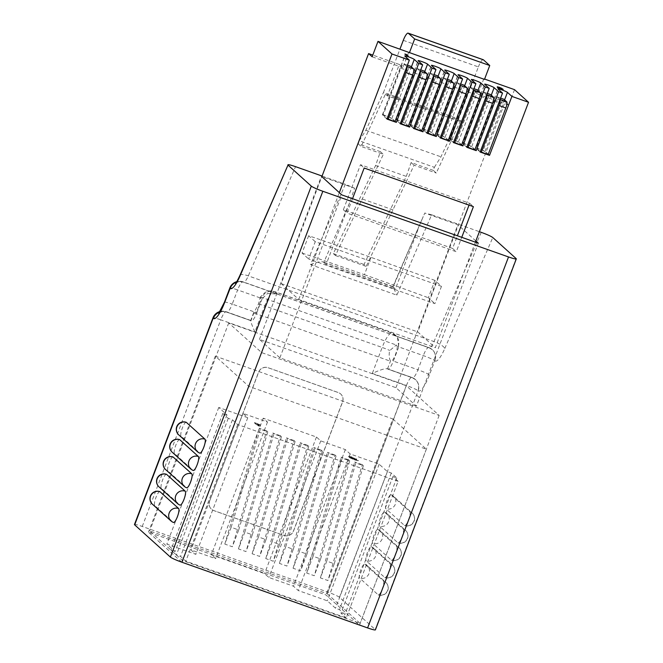<?xml version="1.0" encoding="UTF-8"?>
<svg xmlns="http://www.w3.org/2000/svg" width="663" height="663" viewBox="0 0 663 663"><rect width="100%" height="100%" fill="white"/><g stroke="black" fill="none" stroke-linecap="round" stroke-linejoin="round"><path stroke-width="0.5" stroke-dasharray="3.31 2.49" d="M186.22 422.298A7.45 1.757 -70.5 0 0 182.333 428.058A7.45 1.757 -70.5 0 0 181.107 436.262L199.704 453.036M179.64 439.635A7.45 1.757 -70.5 0 0 175.745 445.395A7.45 1.757 -70.5 0 0 174.518 453.591L193.124 470.374M173.051 456.973A7.45 1.757 -70.5 0 0 169.164 462.724A7.45 1.757 -70.5 0 0 167.93 470.929L186.535 487.703M166.463 474.302A7.45 1.757 -70.5 0 0 162.576 480.062A7.45 1.757 -70.5 0 0 161.349 488.266L179.955 505.04M159.882 491.639A7.45 1.757 -70.5 0 0 155.996 497.399A7.45 1.757 -70.5 0 0 154.761 505.596L173.366 522.378M383.438 580.954A7.45 1.757 109.5 0 1 382.211 589.15A7.45 1.757 109.5 0 1 378.316 594.91A7.45 1.757 109.5 0 1 378.167 594.819L359.57 578.045A7.45 1.757 109.5 0 1 360.672 570.18A7.45 1.757 109.5 0 1 364.683 564.089A7.45 1.757 109.5 0 1 364.832 564.172L383.438 580.954A7.45 7.21 -48 0 1 387.631 590.302A7.45 7.21 -48 0 1 378.167 594.819M390.026 563.616A7.45 1.757 109.5 0 1 388.791 571.821A7.45 1.757 109.5 0 1 384.905 577.581A7.45 1.757 109.5 0 1 384.755 577.49L366.15 560.707A7.45 1.757 109.5 0 1 367.252 552.851A7.45 1.757 109.5 0 1 371.272 546.751A7.45 1.757 109.5 0 1 371.421 546.842L390.026 563.616A7.45 7.21 -48 0 1 394.22 572.965A7.45 7.21 -48 0 1 384.755 577.49M396.607 546.287A7.45 1.757 109.5 0 1 395.38 554.483A7.45 1.757 109.5 0 1 391.493 560.243A7.45 1.757 109.5 0 1 391.336 560.152L372.739 543.37A7.45 1.757 109.5 0 1 373.841 535.513A7.45 1.757 109.5 0 1 377.852 529.414A7.45 1.757 109.5 0 1 378.001 529.505L396.607 546.287A7.45 7.21 -48 0 1 400.8 555.635A7.45 7.21 -48 0 1 391.336 560.152M403.195 528.95A7.45 1.757 109.5 0 1 401.96 537.146A7.45 1.757 109.5 0 1 398.073 542.906A7.45 1.757 109.5 0 1 397.924 542.815L379.319 526.041A7.45 1.757 109.5 0 1 380.421 518.176A7.45 1.757 109.5 0 1 384.441 512.085A7.45 1.757 109.5 0 1 384.59 512.168L403.195 528.95A7.45 7.21 -48 0 1 407.389 538.298A7.45 7.21 -48 0 1 397.924 542.815M409.775 511.612A7.45 1.757 109.5 0 1 408.549 519.817A7.45 1.757 109.5 0 1 404.662 525.577A7.45 1.757 109.5 0 1 404.513 525.486L385.907 508.703A7.45 1.757 109.5 0 1 387.01 500.847A7.45 1.757 109.5 0 1 391.029 494.747A7.45 1.757 109.5 0 1 391.178 494.838L409.775 511.612A7.45 7.21 -48 0 1 413.969 520.961A7.45 7.21 -48 0 1 404.513 525.486M260.7 298.184L260.468 297.016L262.813 294.215L265.523 292.25C268.416 290.742 271.391 290.502 274.474 291.521A18.63 4.384 109.5 0 1 274.847 291.753L277.407 294.057L267.579 293.452L262.192 298.615L261.595 298.077A8.196 1.931 -70.5 0 0 260.7 298.184C260.783 295.773 260.037 297.72 258.471 304.027L253.987 312.646A8.619 2.03 -70.5 0 0 254.385 313.085A8.619 2.03 -70.5 0 0 258.877 306.422A8.619 2.03 -70.5 0 0 260.7 298.184M397.236 346.484A8.619 2.03 109.5 0 1 395.413 354.722A8.619 2.03 109.5 0 1 390.921 361.376A8.619 2.03 109.5 0 1 390.524 360.945C389.231 358.89 388.883 355.517 389.479 350.843L396.267 344.992L397.236 346.484A8.196 1.931 109.5 0 1 398.131 346.376L398.728 346.906L393.341 361.086A10.434 2.453 109.5 0 1 387.896 369.15A10.434 2.453 109.5 0 1 387.689 369.026L411.88 377.438A10.434 2.453 109.5 0 1 412.096 377.562L387.515 368.868C385.485 368.197 380.421 369.722 372.308 373.418L406.436 385.493L327.936 592.142A10.434 0.986 -159.2 0 1 339.464 597.297L375.192 629.527A10.434 0.986 -159.2 0 1 375.391 629.85M209.558 501.195L258.562 372.2A7.45 7.21 -48 0 1 268.018 367.683L338.304 392.546A7.45 7.21 -48 0 1 342.498 401.894L293.502 530.889A7.45 7.21 -48 0 1 284.037 535.406L213.751 510.543A7.45 7.21 -48 0 1 209.558 501.195L258.628 372.266A7.45 7.21 -48 0 1 268.092 367.75L338.379 392.612A7.45 7.21 -48 0 1 342.572 401.96L293.568 530.947A7.45 7.21 -48 0 1 284.112 535.472L213.826 510.609A7.45 7.21 -48 0 1 209.632 501.261M134.465 524.532A10.434 0.986 -159.2 0 1 142.255 526.463L327.936 592.142M327.215 593.733L360.142 623.427L182.64 560.641L149.714 530.947L327.215 593.733L406.228 385.717L439.155 415.411L261.661 352.625L228.735 322.931L406.228 385.717M310.549 264.612C316.889 262.026 321.157 261.172 323.353 262.059L323.826 262.407L349.318 203.466L354.597 188.217L345.299 184.256L310.549 264.612L396.888 295.151L431.638 214.795L479.382 231.685M431.638 214.795L424.768 213.03L393.093 286.913L395.405 288.993L418.585 227.964M475.852 240.967L457.868 224.74L424.768 213.03M354.597 188.217L321.853 176.631M322.077 176.043L345.299 184.256M228.735 322.931L149.714 530.947M261.661 352.625L182.64 560.641M439.155 415.411L360.142 623.427M416.414 406.129L279.877 357.829L259.432 339.39L395.968 387.689L416.414 406.129L478.313 243.18M256.805 312.795L262.192 298.615L237.619 289.922L232.232 304.102L256.805 312.795A10.434 2.453 -70.5 0 1 251.36 320.851A10.434 2.453 -70.5 0 1 251.153 320.726L250.68 320.519L254.078 311.585M339.464 597.297L418.138 390.805A20.86 4.914 109.5 0 0 429.442 374.935L434.829 360.755A10.434 0.986 20.8 0 0 423.309 355.6L398.728 346.906L397.394 336.895L394.825 335.594L392.264 333.282L274.847 291.753A10.434 10.086 132 0 0 261.595 298.077M253.987 312.646L250.979 320.569C250.166 320.337 251.468 324.108 254.882 331.89L264.752 305.916L382.17 347.453L372.308 373.418M279.877 357.829L341.776 194.889M259.432 339.39L321.331 176.449M349.318 203.466L326.13 264.487L395.405 288.993M395.968 387.689L457.868 224.74M393.093 286.913L322.972 261.877L392.919 286.623L396.888 295.151M323.826 262.407L326.13 264.487M398.131 481.305L237.702 424.56L232.448 419.82L228.279 418.345L222.809 413.414L226.978 414.889L218.749 407.463L247.763 417.723L242.915 413.356L267.496 422.049L263.211 418.187L316.458 437.025L320.743 440.887L345.315 449.58L350.163 453.948L379.178 464.208L387.407 471.633L391.319 473.017L396.781 477.948L392.877 476.564L398.131 481.305L346.243 617.899L185.814 561.155L180.56 556.414L176.391 554.939L170.921 550.008L175.09 551.483L166.861 544.058L195.875 554.326L191.027 549.95L215.608 558.644L211.323 554.782L264.57 573.619L268.855 577.481L293.427 586.175L298.275 590.542L327.29 600.811L335.519 608.236L339.423 609.612L344.893 614.543L340.989 613.167L346.243 617.899M392.877 476.564L340.989 613.167M232.448 419.82L180.56 556.414M237.702 424.56L185.814 561.155M181.761 562.183L148.454 532.14L325.956 594.926L359.503 625.192M362.263 464.672L354.738 462.012L355.84 463.006L363.365 465.666L362.263 464.672L327.903 580.556L320.378 577.896L326.751 561.113L334.276 563.774L327.903 580.556M348.605 459.84L341.08 457.18L342.183 458.174L349.716 460.835L348.605 459.84L314.254 575.724L306.72 573.064L313.102 556.282L320.627 558.942L314.254 575.724M334.956 455.009L327.431 452.348L328.533 453.343L336.058 456.011L334.956 455.009L300.596 570.893L293.071 568.232L299.444 551.45L306.969 554.119L300.596 570.893M321.298 450.185L313.773 447.517L314.875 448.52L322.409 451.18L321.298 450.185L286.946 566.069L279.413 563.401L285.794 546.627L293.319 549.287L286.946 566.069M266.683 430.867L259.158 428.199L260.261 429.201L267.794 431.862L266.683 430.867L232.332 546.751L224.807 544.083L231.18 527.3L238.705 529.969L232.332 546.751M280.341 435.69L272.816 433.03L273.918 434.025L281.444 436.693L280.341 435.69L245.981 551.575L238.456 548.914L244.829 532.132L252.354 534.792L245.981 551.575M293.991 440.522L286.466 437.862L287.568 438.856L295.101 441.517L293.991 440.522L259.639 556.406L252.106 553.746L258.487 536.964L266.012 539.624L259.639 556.406M307.649 445.354L300.124 442.693L301.226 443.688L308.751 446.348L307.649 445.354L273.289 561.238L265.764 558.577L272.137 541.795L279.662 544.456L273.289 561.238M354.796 459.998L358.451 460.802L355.012 459.177L356.578 459.409L348.564 456.583L351.249 457.843L349.343 457.586L354.796 459.998L358.683 460.619L355.012 459.177M355.144 458.829L356.711 459.061L356.653 459.525L356.711 459.061L351.854 457.337M351.987 456.989L348.622 456.111L348.564 456.583L351.249 457.843M351.382 457.495L349.376 457.089L349.343 457.586L354.92 459.65M255.603 423.292L254.435 422.878L257.36 425.513L259.183 426.16L256.904 424.105L260.269 425.339L255.736 422.944L254.435 422.878M345.315 449.58L293.427 586.175M320.743 440.887L268.855 577.481M316.458 437.025L264.57 573.619M263.211 418.187L211.323 554.782M267.496 422.049L215.608 558.644M242.915 413.356L191.027 549.95M247.763 417.723L195.875 554.326M218.749 407.463L166.861 544.058M226.978 414.889L175.09 551.483M387.407 471.633L335.519 608.236M379.178 464.208L327.29 600.811M350.163 453.948L298.275 590.542M265.764 558.577L300.124 442.693M272.137 541.795L301.226 443.688M279.662 544.456L308.751 446.348M252.106 553.746L286.466 437.862M258.487 536.964L287.568 438.856M266.012 539.624L295.101 441.517M238.456 548.914L272.816 433.03M244.829 532.132L273.918 434.025M252.354 534.792L281.444 436.693M224.807 544.083L259.158 428.199M231.18 527.3L260.261 429.201M238.705 529.969L267.794 431.862M279.413 563.401L313.773 447.517M285.794 546.627L314.875 448.52M293.319 549.287L322.409 451.18M293.071 568.232L327.431 452.348M299.444 551.45L328.533 453.343M306.969 554.119L336.058 456.011M306.72 573.064L341.08 457.18M313.102 556.282L342.183 458.174M320.627 558.942L349.716 460.835M320.378 577.896L354.738 462.012M326.751 561.113L355.84 463.006M334.276 563.774L363.365 465.666M351.299 457.876L356.694 460.263L356.752 459.799L351.299 457.876L353.503 458.348L356.752 459.799L354.44 459.691L351.299 457.876M350.528 456.89L354.813 458.854L354.887 458.423L350.528 456.89L354.887 458.423L352.973 458.373L350.528 456.89M254.567 422.53L257.36 425.513M257.484 425.165L259.183 426.16M259.316 425.812L256.904 424.105M257.029 423.756L260.617 425.654M260.75 425.306L260.269 425.339M260.402 424.991L255.736 422.944M392.811 418.925L426.359 449.191L248.865 386.405L215.309 356.139L392.811 418.925L325.956 594.926M426.359 449.191L359.553 625.068M215.309 356.139L148.454 532.14M248.865 386.405L182.052 562.282M228.279 418.345L176.391 554.939M222.809 413.414L170.921 550.008M396.781 477.948L344.893 614.543M391.319 473.017L339.423 609.612M484.479 79.394L483.808 78.789L484.595 79.071M497.573 87.731L498.709 87.889L497.184 87.151L499.123 87.607L503.184 89.314M501.982 88.461L501.178 88.361M404.753 54.366L406.552 54.905L408.209 56.405M395.09 121.263L391.866 118.354A5.122 0.489 20.8 0 0 386.769 116.025A5.122 0.489 20.8 0 0 382.385 114.873A5.122 0.489 20.8 0 0 382.476 115.031L386.952 119.067M407.422 65.181L403.958 63.955A5.586 1.318 -70.5 0 0 403.85 63.888A5.586 1.318 -70.5 0 0 400.933 68.206L383.156 115.006L387.126 118.594M383.156 115.006L389.977 117.426L394.875 121.835M408.408 125.97L405.176 123.061A5.122 0.489 20.8 0 0 400.087 120.732A5.122 0.489 20.8 0 0 395.695 119.58A5.122 0.489 20.8 0 0 395.794 119.738L400.261 123.774M420.732 69.888L417.276 68.662A5.586 1.318 -70.5 0 0 417.16 68.596A5.586 1.318 -70.5 0 0 414.242 72.913L396.466 119.713L400.444 123.301M396.466 119.713L403.295 122.133L408.184 126.55M421.718 130.677L418.494 127.768A5.122 0.489 20.8 0 0 413.397 125.44A5.122 0.489 20.8 0 0 409.005 124.288A5.122 0.489 20.8 0 0 409.104 124.445L413.571 128.481M430.469 73.303L434.05 74.571L430.585 73.369A5.586 1.318 -70.5 0 0 430.469 73.303A5.586 1.318 -70.5 0 0 427.552 77.621L409.775 124.429L413.753 128.009M409.775 124.429L416.604 126.84L421.494 131.257M435.027 135.385L431.804 132.476A5.122 0.489 20.8 0 0 426.707 130.155A5.122 0.489 20.8 0 0 422.323 128.995A5.122 0.489 20.8 0 0 422.414 129.161L426.889 133.188M447.359 79.303L443.895 78.077A5.586 1.318 -70.5 0 0 443.787 78.01A5.586 1.318 -70.5 0 0 440.87 82.328L423.085 129.136L427.063 132.724M423.085 129.136L429.914 131.547L434.812 135.965M448.337 140.1L445.113 137.183A5.122 0.489 20.8 0 0 440.025 134.862A5.122 0.489 20.8 0 0 435.632 133.711A5.122 0.489 20.8 0 0 435.724 133.868L440.199 137.896M457.097 82.718L460.677 83.986L457.205 82.792A5.586 1.318 -70.5 0 0 457.097 82.718A5.586 1.318 -70.5 0 0 454.18 87.044L436.403 133.843L440.381 137.432M436.403 133.843L443.232 136.255L448.122 140.672M461.655 144.807L458.423 141.899A5.122 0.489 20.8 0 0 453.335 139.57A5.122 0.489 20.8 0 0 448.942 138.418A5.122 0.489 20.8 0 0 449.042 138.575L453.509 142.611M473.979 88.726L470.523 87.499A5.586 1.318 -70.5 0 0 470.407 87.433A5.586 1.318 -70.5 0 0 467.49 91.751L449.713 138.55L453.691 142.139M449.713 138.55L456.542 140.97L461.431 145.379M474.965 149.515L471.741 146.606A5.122 0.489 20.8 0 0 466.644 144.277A5.122 0.489 20.8 0 0 462.26 143.125A5.122 0.489 20.8 0 0 462.351 143.283L466.827 147.319M487.297 93.433L483.833 92.207A5.586 1.318 -70.5 0 0 483.725 92.14A5.586 1.318 -70.5 0 0 480.808 96.458L463.023 143.258L467.001 146.846M463.023 143.258L469.852 145.678L474.749 150.087M483.808 78.789L477.948 94.212L474.401 91.022L462.484 122.398L387.391 95.837L399.308 64.452L372.78 55.07M460.553 120.658L436.262 173.051L433.304 170.383L434.373 167.325L359.271 140.763L358.211 143.821L380.396 151.67L375.581 165.535L333.307 253.606L335.445 255.537L383.355 154.33L361.161 146.482L385.46 94.096L460.553 120.658L462.484 122.398M434.373 167.325L440.945 156.816L458.622 118.917L383.529 92.356L399.946 49.128M403.286 40.344L478.379 66.913L458.622 118.917M478.379 66.913A9.315 2.196 109.5 0 1 483.236 59.711M433.304 170.383L411.118 162.534L406.303 176.399L364.028 264.471L366.167 266.402L414.068 165.203L436.262 173.051M375.581 165.535L406.303 176.399M333.307 253.606L364.028 264.471M335.445 255.537L366.167 266.402M362.595 199.099L393.316 209.964M488.275 154.222L485.051 151.313A5.122 0.489 20.8 0 0 479.962 148.984A5.122 0.489 20.8 0 0 475.57 147.832A5.122 0.489 20.8 0 0 475.661 147.99L480.136 152.026M497.035 96.848L500.615 98.116L497.142 96.914A5.586 1.318 -70.5 0 0 497.035 96.848A5.586 1.318 -70.5 0 0 494.117 101.166L476.341 147.973L480.31 151.554M476.341 147.973L483.161 150.385L488.059 154.802M475.404 242.152L435.293 347.752L298.756 299.452L281.203 283.623L321.77 176.839M474.401 91.022L505.123 101.887L417.74 331.923L435.293 347.752M281.203 283.623L417.74 331.923M385.46 94.096L387.391 95.837M358.211 143.821L361.161 146.482M399.308 64.452L402.855 67.651L408.715 52.228M359.271 140.763L365.852 130.255L383.529 92.356M497.142 96.914L499.935 99.433M494.117 101.166L500.946 103.585L483.161 150.385M500.946 103.585A5.586 1.318 109.5 0 1 503.731 99.243M365.852 130.255L440.945 156.816M411.118 162.534L414.068 165.203M380.396 151.67L383.355 154.33M483.833 92.207L486.625 94.718M480.808 96.458L487.628 98.87L469.852 145.678M487.628 98.87A5.586 1.318 109.5 0 1 490.421 94.536M470.523 87.499L473.307 90.011M467.49 91.751L474.318 94.163L456.542 140.97M474.318 94.163A5.586 1.318 109.5 0 1 477.103 89.828M457.205 82.792L459.998 85.303M454.18 87.044L461.009 89.455L443.232 136.255M461.009 89.455A5.586 1.318 109.5 0 1 463.793 85.121M443.895 78.077L446.688 80.596M440.87 82.328L447.699 84.748L429.914 131.547M447.699 84.748A5.586 1.318 109.5 0 1 450.484 80.414M430.585 73.369L433.37 75.889M427.552 77.621L434.381 80.041L416.604 126.84M434.381 80.041A5.586 1.318 109.5 0 1 437.166 75.698M417.276 68.662L420.06 71.173M414.242 72.913L421.071 75.325L403.295 122.133M421.071 75.325A5.586 1.318 109.5 0 1 423.856 70.991M403.958 63.955L406.75 66.466M400.933 68.206L407.762 70.618L389.977 117.426M407.762 70.618A5.586 1.318 109.5 0 1 410.546 66.283M501.269 88.229L497.905 87.408L501.228 88.245M502.496 89.115L498.303 87.997L502.43 89.132M298.756 299.452L339.323 192.668M514.529 89.654L508.67 105.077L505.123 101.887M352.525 198.685L347.047 213.105L456.277 251.741L461.755 237.321M469.031 205.124L469.711 203.342L360.481 164.706L343.359 209.773L452.589 248.418L457.387 235.779M343.359 209.773L347.047 213.105M452.589 248.418L456.277 251.741M469.711 203.342L473.399 206.665M360.481 164.706L364.169 168.029M477.948 94.212L508.67 105.077M402.855 67.651L372.134 56.786M441.483 286.333L315.232 241.672L308.643 259.001L434.895 303.662L441.483 286.333L434.911 280.399L428.323 297.737L434.895 303.662M434.911 280.399A544.605 51.548 -159.2 0 0 371.007 257.368A544.605 51.548 20.8 0 0 308.651 235.738L315.232 241.672M308.651 235.738L302.063 253.075L308.643 259.001M371.007 257.368L364.418 274.706A544.605 51.548 20.8 0 0 302.063 253.075M364.418 274.706A544.605 51.548 -159.2 0 1 428.323 297.737M516.112 258.562L375.192 629.527M481.23 232.34L433.992 341.569A10.434 2.453 109.5 0 1 429.259 347.876L432.259 349.633A10.434 10.086 132 0 1 434.829 360.755L434.92 360.838A10.434 10.086 132 0 0 429.052 347.752L394.825 335.594M239.981 275.269A10.434 2.826 -156.6 0 1 248.302 275.883L433.992 341.569A10.434 2.826 -156.6 0 1 444.807 348.473A20.86 4.914 109.5 0 1 434.92 360.838M444.807 348.473L492.783 237.528M142.255 526.463L220.754 319.815L254.882 331.89M277.407 294.057L429.052 347.752A10.434 2.453 109.5 0 0 429.259 347.876L243.57 282.198A10.434 2.453 109.5 0 1 243.362 282.065A10.434 10.086 -48 0 0 236.384 282.156M235.481 283.35C234.835 283.814 237.826 280.573 243.57 282.198A10.434 2.453 109.5 0 0 248.302 275.883L295.541 166.662M387.689 369.026L412.096 377.562A10.434 10.086 132 0 1 415.394 379.526A10.434 10.434 0 0 0 411.88 377.438A10.434 2.453 109.5 0 0 406.436 385.493A10.434 0.986 20.8 0 1 417.963 390.648A10.434 10.086 132 0 0 415.394 379.526L415.568 379.684A10.434 10.086 132 0 0 412.27 377.719A10.434 2.453 -70.5 0 0 412.477 377.844A10.434 2.453 -70.5 0 0 417.922 369.78L393.341 361.086M395.546 335.801L428.754 347.545A10.434 2.453 109.5 0 0 423.309 355.6L417.922 369.78A10.434 0.986 20.8 0 1 429.442 374.935M387.515 368.868L390.524 360.945M250.979 320.569L226.58 312.033L251.153 320.726M398.131 346.376A10.434 10.086 132 0 0 392.264 333.282A18.63 4.384 -70.5 0 0 391.891 333.058A18.63 4.384 -70.5 0 0 382.17 347.453A10.434 0.986 20.8 0 1 389.653 350.429M258.471 304.027A10.434 0.986 -159.2 0 1 264.752 305.916A18.63 4.384 109.5 0 1 274.474 291.521L391.891 333.058L397.394 336.895M418.138 390.805A10.434 10.086 132 0 0 415.568 379.684L412.477 377.844L387.896 369.15M428.754 347.545A10.434 2.453 109.5 0 1 428.961 347.669A10.434 10.086 132 0 1 432.259 349.633A10.434 10.434 0 0 0 428.754 347.545M236.492 281.999A10.434 10.086 -48 0 1 243.271 281.982A10.434 2.453 -70.5 0 0 243.064 281.858A10.434 2.453 -70.5 0 0 237.619 289.922A10.434 0.986 -159.2 0 0 229.829 287.991M219.793 311.834A10.434 10.086 132 0 1 226.406 311.875A10.434 2.453 -70.5 0 0 226.191 311.751A10.434 2.453 -70.5 0 0 220.754 319.815A10.434 0.986 20.8 0 0 212.964 317.884M224.442 302.171A10.434 0.986 -159.2 0 1 232.232 304.102A10.434 2.453 -70.5 0 1 226.787 312.157L251.36 320.851M218.699 313.317C218.044 313.79 221.011 310.541 226.787 312.157A10.434 2.453 -70.5 0 1 226.58 312.033A10.434 10.086 132 0 0 219.602 312.124M391.178 494.838A7.45 7.21 -48 0 1 395.363 504.187A7.45 7.21 132 0 1 385.907 508.703M384.59 512.168A7.45 7.21 -48 0 1 388.783 521.516A7.45 7.21 132 0 1 379.319 526.041M378.001 529.505A7.45 7.21 -48 0 1 382.195 538.853A7.45 7.21 132 0 1 372.739 543.37M371.421 546.842A7.45 7.21 -48 0 1 375.614 556.191A7.45 7.21 132 0 1 366.15 560.707M364.832 564.172A7.45 7.21 -48 0 1 369.026 573.528A7.45 7.21 132 0 1 359.57 578.045M154.761 505.596A7.45 7.21 -48 0 1 152.407 504.195M161.349 488.266A7.45 7.21 -48 0 1 158.996 486.866M167.93 470.929A7.45 7.21 -48 0 1 165.576 469.528M174.518 453.591A7.45 7.21 -48 0 1 172.165 452.191M181.107 436.262A7.45 7.21 -48 0 1 178.745 434.862M475.661 147.99L498.054 89.057M485.051 151.313L504.584 99.889M462.351 143.283L484.744 84.35M471.741 146.606L491.275 95.174M382.476 115.031L404.869 56.09M391.866 118.354L411.4 66.922M395.794 119.738L418.179 60.805M405.176 123.061L424.71 71.629M409.104 124.445L431.489 65.513M418.494 127.768L438.028 76.344M422.414 129.161L444.807 70.22M431.804 132.476L451.337 81.052M435.724 133.868L458.116 74.927M445.113 137.183L464.647 85.759M449.042 138.575L471.426 79.635M458.423 141.899L477.965 90.466M378.316 594.91A7.45 7.45 0 0 0 385.791 582.354L367.194 565.58A7.45 7.45 0 0 0 364.683 564.089M384.905 577.581A7.45 7.45 0 0 0 392.38 565.017L373.775 548.243A7.45 7.45 0 0 0 371.272 546.751M391.493 560.243A7.45 7.45 0 0 0 398.96 547.688L380.363 530.906A7.45 7.45 0 0 0 377.852 529.414M398.073 542.906A7.45 7.45 0 0 0 405.549 530.35L386.943 513.568A7.45 7.45 0 0 0 384.441 512.085M404.662 525.577A7.45 7.45 0 0 0 412.137 513.013L393.532 496.239A7.45 7.45 0 0 0 391.029 494.747M260.526 296.974L396.267 344.992M276.264 293.601L243.064 281.858A10.434 10.434 0 0 0 236.708 281.667M250.813 320.461L226.191 311.751A10.434 10.434 0 0 0 219.992 311.519M254.385 313.085L390.921 361.376M392.91 286.623L423.226 216.519M475.57 147.832L497.954 88.9M462.26 143.125L484.645 84.184M382.385 114.873L404.77 55.932M395.695 119.58L418.088 60.64M409.005 124.288L431.398 65.355M422.323 128.995L444.707 70.063M435.632 133.711L458.017 74.77M448.942 138.418L471.335 79.477M483.725 92.14L487.305 93.408M470.407 87.433L473.987 88.701M443.787 78.01L447.368 79.278M417.16 68.596L420.74 69.864M403.85 63.888L407.43 65.156"/><path stroke-width="0.99" d="M186.369 422.389A7.45 1.757 -70.5 0 0 186.22 422.298A7.45 7.45 0 0 0 178.745 434.862A7.45 7.21 -48 0 1 176.913 426.914A7.45 7.21 132 0 1 186.369 422.389L204.975 439.171A7.45 1.757 -70.5 0 1 203.873 447.028A7.45 1.757 -70.5 0 1 199.853 453.127A7.45 1.757 -70.5 0 1 199.704 453.036A7.45 7.21 -48 0 1 195.51 443.688A7.45 7.21 -48 0 1 204.975 439.171M179.789 439.726A7.45 1.757 -70.5 0 0 179.64 439.635A7.45 7.45 0 0 0 172.165 452.191A7.45 7.21 -48 0 1 170.325 444.243A7.45 7.21 132 0 1 179.789 439.726L198.386 456.5A7.45 1.757 -70.5 0 1 197.284 464.365A7.45 1.757 -70.5 0 1 193.273 470.465A7.45 1.757 -70.5 0 1 193.124 470.374A7.45 7.21 -48 0 1 188.93 461.025A7.45 7.21 -48 0 1 198.386 456.5M173.2 457.064A7.45 1.757 -70.5 0 0 173.051 456.973A7.45 7.45 0 0 0 165.576 469.528A7.45 7.21 -48 0 1 163.736 461.581A7.45 7.21 132 0 1 173.2 457.064L191.806 473.838A7.45 1.757 -70.5 0 1 190.704 481.703A7.45 1.757 -70.5 0 1 186.684 487.794A7.45 1.757 -70.5 0 1 186.535 487.703A7.45 7.21 -48 0 1 182.342 478.355A7.45 7.21 -48 0 1 191.806 473.838M166.612 474.393A7.45 1.757 -70.5 0 0 166.463 474.302A7.45 7.45 0 0 0 158.996 486.866A7.45 7.21 -48 0 1 157.156 478.918A7.45 7.21 132 0 1 166.612 474.393L185.217 491.175A7.45 1.757 -70.5 0 1 184.115 499.032A7.45 1.757 -70.5 0 1 180.104 505.131A7.45 1.757 -70.5 0 1 179.955 505.04A7.45 7.21 -48 0 1 175.761 495.692A7.45 7.21 -48 0 1 185.217 491.175M160.032 491.731A7.45 1.757 -70.5 0 0 159.882 491.639A7.45 7.45 0 0 0 152.407 504.195A7.45 7.21 -48 0 1 150.567 496.247A7.45 7.21 132 0 1 160.032 491.731L178.637 508.513A7.45 1.757 -70.5 0 1 177.535 516.369A7.45 1.757 -70.5 0 1 173.515 522.469A7.45 1.757 -70.5 0 1 173.366 522.378A7.45 7.21 -48 0 1 169.173 513.029A7.45 7.21 -48 0 1 178.637 508.513M367.6 627.919L508.521 256.954A10.434 0.986 20.8 0 0 516.303 258.885L375.391 629.85A10.434 0.986 -159.2 0 1 367.6 627.919L181.911 562.232A10.434 0.986 -159.2 0 1 170.391 557.077L134.664 524.856A10.434 0.986 -159.2 0 1 134.465 524.532L212.964 317.884A10.434 0.986 20.8 0 0 213.154 318.207L134.664 524.856M170.391 557.077L311.303 186.121L287.982 165.079L239.998 276.032A10.434 2.826 -156.6 0 1 239.981 275.269C235.945 283.888 236.003 282.388 235.481 283.35M479.382 231.685L481.23 232.34C487.123 234.495 490.976 236.227 492.783 237.528L516.112 258.562A10.434 0.986 20.8 0 1 516.303 258.885M508.521 256.954L322.831 191.267L181.911 562.232M321.853 176.631L341.776 194.889L478.313 243.18L475.852 240.967M239.981 275.269L287.982 165.079C287.386 164.209 289.905 164.731 295.541 166.662L322.077 176.043M311.303 186.121A10.434 0.986 20.8 0 0 322.831 191.267M359.553 625.068L181.761 562.183M483.426 59.827L408.333 33.266A9.315 2.196 -70.5 0 0 408.143 33.15L483.236 59.711A9.315 2.196 109.5 0 1 483.426 59.827L489.742 65.521L484.479 79.394L377.993 41.363L391.999 53.993L409.336 60.126L386.952 119.067L396.333 122.382L395.09 121.263M484.595 79.071L514.529 89.654L528.535 102.284L511.911 96.408L507.444 92.372A5.122 0.489 20.8 0 0 502.347 90.052A5.122 0.489 20.8 0 0 497.954 88.9A5.122 0.489 20.8 0 0 498.054 89.057L502.521 93.085L498.601 91.701L494.126 87.665A5.122 0.489 20.8 0 0 489.037 85.336A5.122 0.489 20.8 0 0 484.645 84.184A5.122 0.489 20.8 0 0 484.744 84.35L489.211 88.378L485.283 86.994L480.816 82.958A5.122 0.489 20.8 0 0 475.719 80.629A5.122 0.489 20.8 0 0 471.335 79.477A5.122 0.489 20.8 0 0 471.426 79.635L475.901 83.671L471.973 82.278L467.506 78.251A5.122 0.489 20.8 0 0 462.409 75.922A5.122 0.489 20.8 0 0 458.017 74.77A5.122 0.489 20.8 0 0 458.116 74.927L462.583 78.963L458.663 77.571L454.188 73.543A5.122 0.489 20.8 0 0 449.1 71.214A5.122 0.489 20.8 0 0 444.707 70.063A5.122 0.489 20.8 0 0 444.807 70.22L449.274 74.256L445.354 72.864L440.878 68.828A5.122 0.489 20.8 0 0 435.782 66.507A5.122 0.489 20.8 0 0 431.398 65.355A5.122 0.489 20.8 0 0 431.489 65.513L435.964 69.54L432.036 68.156L427.569 64.12A5.122 0.489 20.8 0 0 422.472 61.792A5.122 0.489 20.8 0 0 418.088 60.64A5.122 0.489 20.8 0 0 418.179 60.805L422.654 64.833L418.726 63.449L414.251 59.413A5.122 0.489 20.8 0 0 409.162 57.084A5.122 0.489 20.8 0 0 404.77 55.932A5.122 0.489 20.8 0 0 404.869 56.09L409.336 60.126M503.184 89.314L497.706 87.383L498.841 87.541L497.308 86.803L499.256 87.259L501.982 88.461L501.178 88.361L503.184 89.314L502.786 89.754L497.615 87.632M497.623 87.408L497.209 87.068M408.209 56.405L404.886 54.018L406.684 54.565L408.209 56.405M387.126 118.594L394.875 121.835L412.651 75.035L405.822 72.615L388.046 119.423M422.654 64.833L400.261 123.774L409.651 127.089L408.408 125.97M400.444 123.301L408.184 126.55L425.961 79.742L419.14 77.331L401.355 124.13M435.964 69.54L413.571 128.481L422.961 131.804L421.718 130.677M413.753 128.009L421.494 131.257L439.279 84.45L432.45 82.038L414.673 128.837M449.274 74.256L426.889 133.188L436.271 136.512L435.027 135.385M427.063 132.724L434.812 135.965L452.589 89.157L445.76 86.745L427.983 133.553M462.583 78.963L440.199 137.896L449.589 141.219L448.337 140.1M440.381 137.432L448.122 140.672L465.898 93.873L459.078 91.453L441.293 138.26M475.901 83.671L453.509 142.611L462.898 145.926L461.655 144.807M453.691 142.139L461.431 145.379L479.216 98.58L472.387 96.16L454.611 142.968M489.211 88.378L466.827 147.319L476.208 150.634L474.965 149.515M467.001 146.846L474.749 150.087L492.526 103.287L485.697 100.875L467.921 147.675M502.521 93.085L480.136 152.026L489.526 155.349L488.275 154.222M480.31 151.554L488.059 154.802L505.836 107.994L499.015 105.583L481.23 152.382M321.77 176.839L368.587 53.587L372.134 56.786L377.993 41.363M372.78 55.07L368.587 53.587M408.333 33.266L414.648 38.96L409.378 52.833M489.742 65.521L414.648 38.96M408.143 33.15A9.315 2.196 -70.5 0 0 403.286 40.344L399.946 49.128M489.526 155.349L511.911 96.408M499.015 105.583A5.586 1.318 -70.5 0 0 500.051 99.591M503.731 99.243A5.586 1.318 109.5 0 1 503.863 99.259A5.586 1.318 109.5 0 1 503.971 99.334L506.764 101.845A5.586 1.318 109.5 0 1 505.836 107.994M476.208 150.634L498.601 91.701M396.333 122.382L418.726 63.449M409.651 127.089L432.036 68.156M422.961 131.804L445.354 72.864M436.271 136.512L458.663 77.571M449.589 141.219L471.973 82.278M462.898 145.926L485.283 86.994M485.697 100.875A5.586 1.318 -70.5 0 0 486.741 94.884M490.421 94.536A5.586 1.318 109.5 0 1 490.545 94.552A5.586 1.318 109.5 0 1 490.661 94.618L493.446 97.138A5.586 1.318 109.5 0 1 492.526 103.287M472.387 96.16A5.586 1.318 -70.5 0 0 473.432 90.176M477.103 89.828A5.586 1.318 109.5 0 1 477.236 89.845A5.586 1.318 109.5 0 1 477.352 89.911L480.136 92.43A5.586 1.318 109.5 0 1 479.216 98.58M459.078 91.453A5.586 1.318 -70.5 0 0 460.114 85.469M463.793 85.121A5.586 1.318 109.5 0 1 463.926 85.137A5.586 1.318 109.5 0 1 464.034 85.204L466.827 87.715A5.586 1.318 109.5 0 1 465.898 93.873M445.76 86.745A5.586 1.318 -70.5 0 0 446.804 80.762M450.484 80.414A5.586 1.318 109.5 0 1 450.608 80.43A5.586 1.318 109.5 0 1 450.724 80.496L453.509 83.008A5.586 1.318 109.5 0 1 452.589 89.157M432.45 82.038A5.586 1.318 -70.5 0 0 433.494 76.046M437.166 75.698A5.586 1.318 109.5 0 1 437.298 75.715A5.586 1.318 109.5 0 1 437.414 75.789L440.199 78.3A5.586 1.318 109.5 0 1 439.279 84.45M419.14 77.331A5.586 1.318 -70.5 0 0 420.176 71.339M423.856 70.991A5.586 1.318 109.5 0 1 423.988 71.007A5.586 1.318 109.5 0 1 424.096 71.074L426.889 73.593A5.586 1.318 109.5 0 1 425.961 79.742M405.822 72.615A5.586 1.318 -70.5 0 0 406.867 66.632M410.546 66.283A5.586 1.318 109.5 0 1 410.679 66.3A5.586 1.318 109.5 0 1 410.787 66.366L413.571 68.886A5.586 1.318 109.5 0 1 412.651 75.035M408.342 56.065L405.996 54.805M406.129 54.457L404.886 54.018M501.982 88.461L501.178 88.361M499.38 87.4L501.245 88.196L499.289 87.64M500.134 88.046L502.463 89.066L500.01 88.378M339.323 192.668L391.999 53.993M528.535 102.284L475.404 242.152M461.755 237.321L473.399 206.665L364.169 168.029L352.525 198.685M457.387 235.779L469.031 205.124M219.602 312.124A10.434 10.086 132 0 0 213.329 318.364A20.86 4.914 -70.5 0 0 224.641 302.494L230.119 288.397A20.86 4.914 -70.5 0 0 239.998 276.032M213.329 318.364L213.154 318.207A10.434 10.086 132 0 1 219.793 311.834M230.119 288.397A10.434 10.086 -48 0 1 236.384 282.156M236.708 281.667A10.434 10.434 0 0 0 229.829 287.991A10.434 0.986 -159.2 0 0 230.028 288.314A10.434 10.086 -48 0 1 236.492 281.999M224.641 302.494A10.434 0.986 -159.2 0 1 224.442 302.171L229.829 287.991M504.584 99.889L507.444 92.372M500.093 99.483L506.764 101.845M503.971 99.334L500.606 98.141L503.863 99.259M491.275 95.174L494.126 87.665M411.4 66.922L414.251 59.413M424.71 71.629L427.569 64.12M438.028 76.344L440.878 68.828M451.337 81.052L454.188 73.543M464.647 85.759L467.506 78.251M477.965 90.466L480.816 82.958M486.783 94.776L493.446 97.138M490.661 94.618L487.297 93.433M473.465 90.069L480.136 92.43M477.352 89.911L473.979 88.726M460.155 85.361L466.827 87.715M464.034 85.204L460.669 84.01L463.926 85.137M446.845 80.654L453.509 83.008M450.724 80.496L447.359 79.303M433.536 75.938L440.199 78.3M437.414 75.789L434.041 74.596L437.298 75.715M420.218 71.231L426.889 73.593M424.096 71.074L420.732 69.888M406.908 66.524L413.571 68.886M410.787 66.366L407.422 65.181M219.992 311.519A10.434 10.434 0 0 0 212.964 317.884M224.442 302.171L218.699 313.317M152.407 504.195L171.013 520.977A7.45 7.45 0 0 0 173.515 522.469M158.996 486.866L177.593 503.64A7.45 7.45 0 0 0 180.104 505.131M165.576 469.528L184.181 486.302A7.45 7.45 0 0 0 186.684 487.794M172.165 452.191L190.762 468.973A7.45 7.45 0 0 0 193.273 470.465M178.745 434.862L197.35 451.636A7.45 7.45 0 0 0 199.853 453.127M487.305 93.408L490.545 94.552M473.987 88.701L477.236 89.845M447.368 79.278L450.608 80.43M420.74 69.864L423.988 71.007M407.43 65.156L410.679 66.3"/></g></svg>
